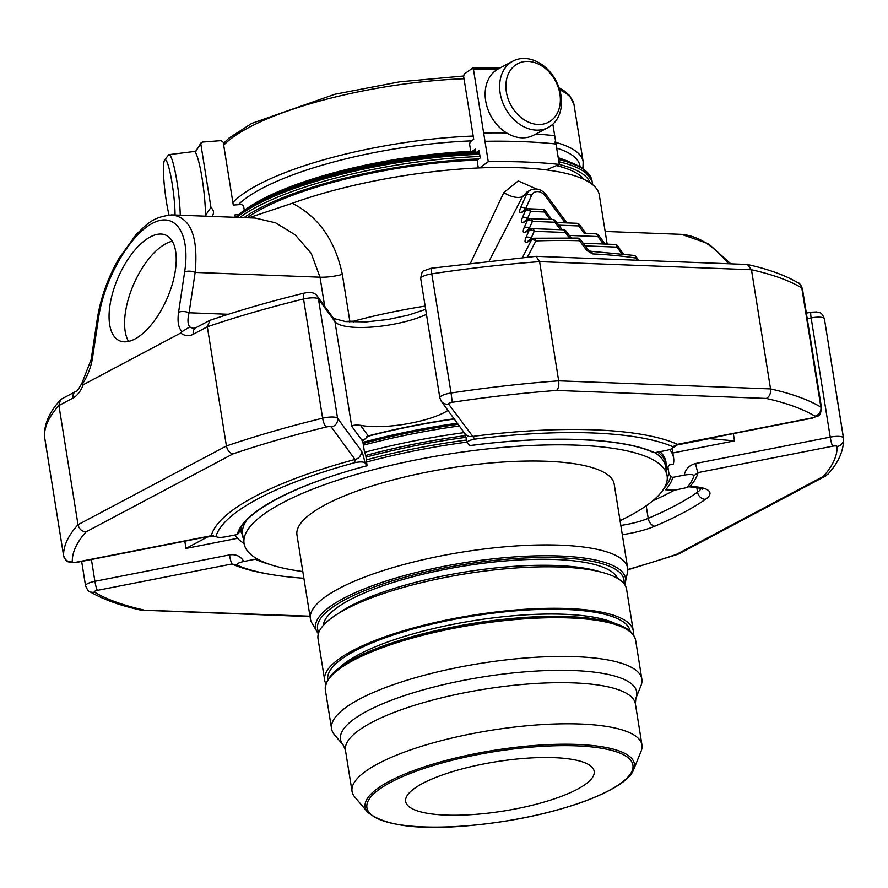 <?xml version="1.0" encoding="UTF-8"?>
<svg xmlns="http://www.w3.org/2000/svg" width="888" height="888" viewBox="0 0 888 888"><rect width="100%" height="100%" fill="white"/><g stroke="black" fill="none" stroke-linecap="round" stroke-linejoin="round"><path stroke-width="1.33" d="M422.655 783.416A95.449 24.92 170.9 0 0 405.661 801.464A95.449 24.92 170.9 0 0 503.862 810.977A95.449 24.92 170.9 0 0 594.172 771.272A95.449 24.92 170.9 0 0 526.406 758.23A95.449 24.92 170.9 0 0 422.655 783.416M515.362 65.146A33.067 25.364 -117.9 0 1 559.895 93.973A33.067 25.364 -117.9 0 1 524.109 119.736A33.067 25.364 -117.9 0 1 515.362 65.146M169.02 214.963A33.067 4.118 82.8 0 1 163.459 169.763A33.067 4.118 82.8 0 1 164.657 160.007A33.067 4.118 82.8 0 1 171.073 177.4A33.067 4.118 82.8 0 1 175.058 215.007M510.389 62.704A37.585 28.816 -117.9 0 1 512.953 61.105A37.585 28.816 -117.9 0 1 556.021 80.797A37.585 28.816 -117.9 0 1 548.174 127.506A37.585 28.816 -117.9 0 1 506.071 109.535A37.585 28.816 -117.9 0 1 510.389 62.704M164.657 160.007L168.476 155.023A37.585 4.673 82.8 0 1 169.02 154.645A37.585 4.673 82.8 0 1 175.902 175.502A37.585 4.673 82.8 0 1 180.253 215.207M548.174 127.506L533.688 135.187A37.585 28.816 -117.9 0 1 491.575 117.216A37.585 28.816 -117.9 0 1 495.904 70.396A37.585 28.816 -117.9 0 1 498.468 68.798L512.953 61.105M169.02 154.645L194.172 151.493A37.585 4.673 82.8 0 1 201.343 173.893A37.585 4.673 82.8 0 1 205.45 214.619A37.585 4.673 82.8 0 1 205.439 216.161A286.358 74.758 170.9 0 1 210.989 207.57L200.821 144.045L202.353 142.08L221.123 140.626L223.243 142.302L233.289 205.084L241.492 204.451L243.612 206.127L244.256 210.145M506.626 132.934A286.358 74.758 170.9 0 0 483.649 132.978L488.256 161.705L479.653 167.91M484.981 141.303A286.358 74.758 170.9 0 1 556.032 144.011L554.7 135.686A286.358 74.758 170.9 0 0 535.797 134.077M556.032 144.011L559.296 164.424A286.358 74.758 170.9 0 0 488.256 161.705M499.689 68.154L472.638 68.11L464.169 74.137L463.658 76.535L473.715 139.305L470.129 141.902L469.619 144.3L470.607 150.483M210.989 207.57C213.808 210.167 214.252 212.931 212.332 215.895L212.365 215.84M238.783 214.607L234.865 214.907L235.253 217.305M472.383 68.198L473.471 69.442L483.649 132.978M552.858 124.187L554.7 135.686M546.176 169.886L559.296 164.424M479.431 152.725A262.881 68.62 170.9 0 0 475.879 152.78L479.065 150.472L480.264 157.931L477.866 159.662L477.356 162.06L478.144 166.966M475.879 152.78L475.291 149.14L472.427 151.204M527.883 208.958A3.818 2.93 62.1 0 0 526.673 209.224A3.818 2.93 62.1 0 0 525.607 210.412A3.818 2.098 24 0 1 530.636 211.444L544.477 211.977L545.387 210.856A3.818 3.818 0 0 0 542.457 209.313A3.818 2.242 92.2 0 1 544.477 211.977L549.994 219.447M560.439 229.703L554.922 222.222L555.833 221.112A3.818 3.818 0 0 0 552.913 219.558A3.818 2.242 92.2 0 1 554.922 222.222L532.423 221.367A3.818 2.242 -87.8 0 0 530.402 218.703L552.913 219.558M569.375 237.895L565.379 232.478L566.289 231.357A3.818 3.818 0 0 0 563.358 229.814A3.818 2.242 92.2 0 1 565.379 232.478L534.221 231.291A3.818 2.242 -87.8 0 0 532.201 228.616L563.358 229.814M577.522 238.073A3.818 2.165 91.6 0 1 579.498 240.737L580.452 239.594A3.818 3.818 0 0 0 577.533 238.073L534.276 238.239A3.818 3.818 0 0 0 532.611 238.683A3.818 2.93 62.1 0 0 531.535 239.871A3.818 1.743 27 0 1 535.897 240.914A3.818 1.598 -91.9 0 0 534.276 238.239M580.452 239.594L587.801 249.45L586.89 250.571L592.474 253.89A280.342 73.182 -9.1 0 1 636.086 258.086A3.818 0.866 -31.3 0 0 636.507 257.187A3.818 3.818 0 0 0 633.832 255.4A3.818 2.864 98.8 0 1 636.086 258.086L637.373 260.195M621.855 253.768L616.938 247.108L617.848 245.987A3.818 3.818 0 0 0 614.918 244.444A3.818 2.242 92.2 0 1 616.938 247.108L585.159 245.887M584.26 233.422L595.815 233.855A3.818 2.242 92.2 0 1 597.835 236.53L598.745 235.409L604.24 242.857L603.329 243.967L583.161 243.201M558.841 225.186L578.732 225.941L579.642 224.831A3.818 3.818 0 0 0 576.712 223.277A3.818 2.242 92.2 0 1 578.732 225.941L584.226 233.389L585.125 232.268L586.147 233.489M565.157 222.833L545.41 196.104A10.501 8.048 62.1 0 0 531.49 195.571L525.674 208.647L523.598 210.856M546.187 219.303A7.637 5.861 -117.9 0 0 545.643 219.258A3.818 2.242 -87.8 0 0 545.643 219.281L527.472 218.559L525.396 220.779M529.681 218.881A3.818 2.93 62.1 0 0 528.471 219.147A3.818 2.93 62.1 0 0 527.394 220.335A3.818 2.098 24 0 1 532.423 221.367L529.259 228.482L527.195 230.691M531.468 228.793A3.818 2.93 62.1 0 0 530.269 229.06A3.818 2.93 62.1 0 0 529.192 230.247A3.818 2.098 24 0 1 534.221 231.291L531.057 238.395L528.982 240.615M586.89 250.571L579.498 240.737A280.342 73.182 -9.1 0 0 535.897 240.914L527.461 257.009M592.474 253.89A3.818 2.309 -87.3 0 0 590.42 251.226L633.832 255.4M182.118 331.59L189.755 326.873C187.646 324.264 187.424 319.558 189.089 312.765A7.637 3.408 8.6 0 0 178.555 312.354C177.278 321.778 178.466 328.194 182.118 331.59L180.719 333.011L83.195 384.748L82.018 384.693C87.424 376.49 90.92 367.588 92.507 358.008L98.579 317.66A7.637 3.408 -171.4 0 0 97.236 319.236L91.164 359.584L81.974 383.028M92.507 358.008A7.637 3.408 -171.4 0 0 91.164 359.584M617.848 245.987L623.076 253.913M545.41 196.104L546.32 194.983L566.022 221.689L565.112 222.81L556.854 222.488M528.615 208.78A3.818 2.242 -87.8 0 1 530.636 211.444L527.472 218.559A3.818 2.098 -156 0 0 522.444 217.527L525.607 210.412L521.811 212.421A3.818 2.93 -117.9 0 1 522.888 211.233L526.673 209.224A3.818 3.818 0 0 1 528.615 208.78L542.457 209.313M556.099 229.537A3.818 2.242 -87.8 0 1 556.099 229.504L529.259 228.482A3.818 2.098 -156 0 0 524.231 227.439L527.394 220.335L523.609 222.344A3.818 2.93 -117.9 0 1 524.686 221.156L525.396 221.068M533.078 238.472L531.057 238.395A3.818 2.098 -156 0 0 526.029 237.362L529.192 230.247L525.396 232.256A3.818 2.93 -117.9 0 1 526.473 231.069L527.195 230.991M535.73 209.057A7.637 5.861 62.1 0 0 535.198 209.002A3.818 2.242 -87.8 0 0 535.198 209.035L525.674 208.647A3.818 2.098 -156 0 0 520.646 207.603L526.451 194.539A14.319 10.978 62.1 0 1 530.491 190.076C536.33 187.623 541.602 189.266 546.32 194.983M178.555 312.354L184.637 272.006A7.637 3.408 8.6 0 1 195.171 272.416C198.39 236.885 190.731 217.715 172.183 214.896L172.183 214.896C151.659 216.861 146.265 225.152 136.108 234.599L118.781 258.663C107.648 278.377 100.466 298.568 97.236 319.236M150.338 236.907A57.653 26.618 113.6 0 1 165.723 235.109A57.653 26.618 113.6 0 1 167.044 298.59A57.653 26.618 113.6 0 1 119.569 340.77A57.653 26.618 113.6 0 1 113.087 291.397A57.653 26.618 113.6 0 1 150.338 236.907M82.018 384.693L82.007 383.05M171.495 214.874L255 218.06M728.382 263.681C713.264 245.232 697.424 235.453 680.852 234.332L605.139 231.446M527.106 191.919L522.455 196.659A15.274 7.592 25.7 0 1 503.84 192.541L518.248 180.919L536.396 188.944M349.628 321.933A15.274 6.915 103.1 0 0 349.828 321.234L344.322 321.445M430.88 268.276L536.086 256.332L539.593 261.638A394.605 103.008 170.9 0 0 431.979 273.815A11.455 2.986 170.9 0 0 420.734 278.643C421.345 273.293 422.466 270.662 424.12 270.751L430.88 268.276L451.06 393.007A394.605 103.008 170.9 0 1 558.674 380.83L770.551 388.922L751.459 269.741L747.419 264.48C768.608 269.219 785.669 275.435 798.623 283.139A7.637 7.037 121 0 1 801.797 287.956A394.605 103.008 170.9 0 0 751.459 269.741L539.593 261.638L558.674 380.83C559.185 385.414 558.485 388.622 556.576 390.443A386.968 101.021 170.9 0 0 452.281 402.297A3.818 0.999 170.9 0 0 448.584 404.029L474.814 439.127C469.486 440.171 467.021 441.403 467.421 442.846L464.724 433.322M469.574 444.855L469.441 445.621A220.801 57.642 -9.1 0 1 654.7 452.691L666.189 450.438C671.594 449.228 673.814 447.985 672.849 446.697L677.455 444.311L812.043 417.915A7.637 0.977 -101.1 0 0 812.354 418.137C819.89 414.552 819.791 417.948 821.533 407.936A11.455 2.986 170.9 0 0 820.889 407.137A394.605 103.008 170.9 0 0 770.551 388.922C770.928 393.506 769.519 396.692 766.333 398.457L556.576 390.443M747.419 264.48L536.263 256.332M180.719 333.011A30.181 17.704 -87.8 0 0 193.262 334.254L207.326 326.784L209.99 320.302C239.172 310.4 270.585 301.332 304.262 293.107A7.637 2.187 -103.7 0 0 303.541 299.001A394.605 103.008 170.9 0 0 207.326 326.784L226.418 445.976C227.472 450.46 229.681 453.091 233.022 453.89L86.103 531.834A386.968 101.021 170.9 0 0 72.294 561.771A3.818 0.999 170.9 0 0 76.723 562.104L211.3 535.708L216.25 536.807L211.61 535.93A7.637 0.977 -101.1 0 1 211.3 535.708A246.931 64.458 170.9 0 1 355.011 459.462L331.313 427.017A3.818 0.999 170.9 0 0 326.329 426.995A386.968 101.021 170.9 0 0 233.022 453.89M61.971 398.801L60.406 400.011L58.919 405.527L78.011 524.719C79.154 529.148 81.851 531.524 86.103 531.834M268.465 574.048A246.931 64.458 170.9 0 1 231.968 563.98A7.637 0.977 -101.1 0 1 229.493 554.911C235.864 553.968 240.637 556.154 243.823 561.482C238.406 562.703 236.186 563.947 237.152 565.223L231.968 563.98L97.38 590.365A3.818 0.999 170.9 0 0 94.472 592.13A7.637 7.037 121 0 1 89.377 591.397C102.331 599.1 119.392 605.327 140.582 610.067L309.968 616.205M843.478 437.884L824.419 318.914A11.455 2.986 170.9 0 0 824.408 318.803L843.6 439.049C843.556 451.248 838.216 463.081 827.605 474.536L823.32 476.445A386.968 101.021 170.9 0 0 837.129 446.509A7.637 7.37 -1.4 0 0 843.511 438.095A11.455 2.986 170.9 0 0 843.5 437.995A11.455 2.986 170.9 0 0 830.225 437.118L695.648 463.503A7.637 0.977 -101.1 0 0 698.123 472.571L694.005 475.646C693.095 474.359 689.832 474.181 684.226 475.124C685.591 468.997 689.399 465.123 695.648 463.503M678.499 554.023L676.401 554.401L823.32 476.445M239.738 217.471A186.702 48.74 -9.1 0 1 256.887 206.86A186.702 48.74 -9.1 0 1 480.031 156.499M558.874 161.76A186.702 48.74 -9.1 0 1 592.374 183.106A186.702 48.74 -9.1 0 1 592.529 184.593M324.664 306.238L320.013 277.189L311.255 253.435L295.26 234.876L275.569 222.821L255.322 218.082M470.662 262.837L503.84 192.541M353.579 322.111A15.274 5.461 75 0 0 353.446 321.201L349.828 321.234L342.324 274.37C335.198 240.47 318.514 216.761 292.285 203.263L248.729 217.815M243.978 217.638A184.793 48.241 -9.1 0 1 258.73 208.736A184.793 48.241 -9.1 0 1 478.898 158.919M559.185 164.469A184.793 48.241 -9.1 0 1 590.165 182.85M607.181 244.145L599.311 195.06A191.664 50.039 170.9 0 0 488.855 167.588A191.664 50.039 170.9 0 0 292.285 203.263M247.119 217.76A180.974 47.242 -9.1 0 1 261.816 208.858A180.974 47.242 -9.1 0 1 477.788 160.051M556.465 165.601A180.974 47.242 -9.1 0 1 584.115 179.465M622.299 534.676A45.221 11.799 170.9 0 0 654.789 526.207A282.062 73.637 170.9 0 0 705.494 499.311A45.221 11.799 170.9 0 0 690.931 486.48L689.954 486.446A7.637 4.473 92.2 0 1 688.5 486.802L689.465 486.835A7.637 4.473 92.2 0 1 688.988 486.768M669.641 449.55A223.454 58.331 170.9 0 1 673.604 457.886A223.454 58.331 170.9 0 1 673.359 464.124L669.53 464.868L667.909 467.066L668.93 473.437L670.751 476.534L672.738 477.378A220.801 57.642 -9.1 0 1 665.667 489.788L674.88 490.143L687.112 487.501A242.668 63.348 170.9 0 0 689.921 483.849A242.668 63.348 170.9 0 0 694.005 475.646M707.125 438.761A52.614 13.731 170.9 0 0 709.39 438.628L734.487 440.87L672.815 452.969M673.226 447.563L672.849 446.697A242.668 63.348 170.9 0 0 474.814 439.127M447.952 410.423A52.614 13.731 170.9 0 1 360.495 425.297C355.511 424.864 352.58 425.186 351.704 426.24L362.77 441.403L362.792 439.505L363.458 440.426L368.254 435.919A217.727 56.832 -9.1 0 1 454.068 418.792M363.458 440.426A219.636 57.332 170.9 0 0 362.704 440.626M354.723 462.681L355.011 459.462A7.637 7.304 143.8 0 0 361.283 450.727C362.448 452.547 363.692 456.621 365.012 462.926C363.481 461.705 360.051 461.627 354.723 462.681A242.668 63.348 170.9 0 0 215.995 536.274C216.905 537.573 220.169 537.74 225.785 536.796L237.274 534.543A220.801 57.642 -9.1 0 1 367.033 465.701L365.823 455.522L364.524 452.314L362.77 441.403M184.826 541.181L185.981 548.429L207.359 537.062A52.614 13.731 170.9 0 0 209.235 536.385M237.152 565.223A242.668 63.348 170.9 0 0 303.885 578.255M668.93 473.437A217.727 56.832 -9.1 0 1 667.277 477.822M667.909 467.066A217.727 56.832 -9.1 0 1 666.377 471.217M673.248 447.574L677.766 444.522A7.637 0.977 -101.1 0 1 677.455 444.311A246.931 64.458 170.9 0 0 472.294 436.463A7.637 7.304 -36.2 0 1 464.968 433.688L441.258 401.254A7.637 7.304 -36.2 0 0 448.584 404.029M243.823 561.482L255.311 559.229A220.801 57.642 -9.1 0 0 269.708 564.38M365.012 462.926L367.033 465.701L367.155 464.935M237.274 534.543L238.861 533.066C242.568 512.975 294.35 484.704 367.11 465.756M469.441 445.621L467.421 442.846M654.7 452.691L652.702 451.848M672.738 477.378L684.226 475.124M459.307 425.951A223.454 58.331 170.9 0 0 363.381 445.154M673.604 457.886L672.46 450.716A223.454 58.331 170.9 0 0 671.95 448.573M365.812 455.455A211.433 55.189 -9.1 0 1 465.556 435.597M234.887 535.009A223.454 58.331 170.9 0 0 244.078 543.5M464.169 432.611A223.454 58.331 170.9 0 0 364.524 452.314M362.926 442.346A216.772 56.588 -9.1 0 1 457.32 423.232M363.114 443.512A215.817 56.344 -9.1 0 1 458.097 424.309M466.056 437.318A215.24 56.188 170.9 0 0 366.078 457.131M240.692 528.36A215.24 56.188 170.9 0 0 240.87 530.003L243.257 538.328M666.266 470.573L665.933 461.915A215.24 56.188 170.9 0 0 660.017 451.648M620.057 520.712A214.208 55.922 170.9 0 0 667.099 475.724L665.634 466.622A214.208 55.922 170.9 0 0 654.911 452.658M467.199 442.08A214.208 55.922 170.9 0 0 366.855 461.96M246.376 520.59A214.208 55.922 170.9 0 0 242.624 534.387L244.078 543.478A214.208 55.922 170.9 0 0 302.808 571.528M667.099 475.724A214.208 55.922 170.9 0 0 446.742 454.39A214.208 55.922 170.9 0 0 244.078 543.478M310.4 618.892L296.958 535.009A160.65 41.936 -9.1 0 1 379.365 483.738A160.65 41.936 -9.1 0 1 546.675 461.272A160.65 41.936 -9.1 0 1 614.207 484.193L627.65 568.076A160.65 41.936 170.9 0 0 560.106 545.165A160.65 41.936 170.9 0 0 392.796 567.621A160.65 41.936 170.9 0 0 310.4 618.892A160.65 41.936 170.9 0 0 311.821 622.843L318.337 633.843M624.775 584.759L627.527 572.283A160.65 41.936 170.9 0 0 627.65 568.076M617.46 578.332A149.284 38.972 170.9 0 0 555.411 559.496A149.284 38.972 170.9 0 0 404.207 579.131A149.284 38.972 170.9 0 0 323.276 625.452M633.255 630.824L626.606 589.332A156.255 40.793 170.9 0 0 515.673 567.976A156.255 40.793 170.9 0 0 345.832 609.212A156.255 40.793 170.9 0 0 318.026 638.761L324.675 680.252A156.255 40.793 -9.1 0 1 472.505 615.262A156.255 40.793 -9.1 0 1 633.255 630.824A156.255 40.793 -9.1 0 1 633.2 634.565M325.885 683.793A156.255 40.793 -9.1 0 1 324.675 680.252M359.54 699.078A157.121 41.015 170.9 0 0 331.579 728.793A157.121 41.015 170.9 0 0 334.487 734.809L343.268 745.154A150.005 39.161 -9.1 0 1 367.177 711.044A150.005 39.161 -9.1 0 1 541.236 670.795A150.005 39.161 -9.1 0 1 635.864 698.29L640.958 685.725A157.121 41.015 170.9 0 0 641.846 679.098A157.121 41.015 170.9 0 0 530.314 657.62A157.121 41.015 170.9 0 0 359.54 699.078M633.621 769.652L641.125 751.148A146.809 38.328 170.9 0 0 641.957 744.954A146.809 38.328 170.9 0 0 537.74 724.885A146.809 38.328 170.9 0 0 378.166 763.636A146.809 38.328 170.9 0 0 352.048 791.397A146.809 38.328 170.9 0 0 354.767 797.013L367.676 812.243C384.693 825.829 418.514 830.291 469.142 825.64C510.7 821.833 548.484 813.974 582.506 802.075C617.748 789.077 630.946 777.544 633.621 769.652A136.33 35.587 170.9 0 0 547.619 744.666A136.33 35.587 170.9 0 0 389.41 781.24A136.33 35.587 170.9 0 0 367.676 812.243M172.283 241.236A57.653 26.618 -66.4 0 0 165.856 243.689A57.653 26.618 -66.4 0 0 131.557 289.466A57.653 26.618 -66.4 0 0 128.527 341.414M464.013 78.743A180.974 47.242 170.9 0 0 223.698 145.188M559.074 87.857L564.457 91.042L569.608 95.571L573.981 104.495A180.974 47.242 170.9 0 0 559.695 89.799M473.193 136.064A180.974 47.242 170.9 0 0 232.878 202.508M582.917 168.232L583.161 161.816A180.974 47.242 170.9 0 0 554.534 142.069M580.03 166.411A177.156 46.243 170.9 0 0 556.687 148.085M471.55 140.87A177.156 46.243 170.9 0 0 238.25 204.706M195.382 152.381A286.358 74.758 -9.1 0 1 200.821 144.045M473.471 69.442A286.358 74.758 -9.1 0 1 497.369 69.419M603.329 243.967L597.835 236.53L569.297 235.431M533.821 238.417A3.818 2.93 62.1 0 0 532.611 238.683L528.982 240.903M531.49 195.571A3.818 2.098 -156 0 0 526.451 194.539L522.455 196.659L489.344 260.661M523.609 222.344C521.178 223.299 520.79 221.7 522.444 217.527M525.396 232.256C522.965 233.222 522.577 231.613 524.231 227.439M526.029 237.362C524.375 241.536 524.764 243.146 527.195 242.18A3.818 2.93 -117.9 0 1 528.271 240.992M527.195 242.18L531.535 239.871L522.488 257.431M521.811 212.421C519.38 213.386 518.992 211.777 520.646 207.603M228.36 314.274L189.089 312.765L195.171 272.416L320.013 277.189A22.544 5.883 170.9 0 0 342.324 274.37M184.637 272.006C190.576 233.666 175.447 210.856 152.381 223.354C129.404 235.287 104.174 279.509 98.579 317.66M193.262 334.254A7.637 5.861 -117.9 0 1 195.871 327.739L193.973 328.249A22.544 13.22 -87.8 0 1 189.755 326.873M60.395 400C49.784 411.466 44.444 423.287 44.4 435.486A7.637 7.37 178.6 0 0 44.489 436.441A394.605 103.008 170.9 0 1 58.919 405.527L72.983 398.068A7.637 5.861 -117.9 0 1 75.591 391.564L61.96 398.79M72.983 398.068A30.181 17.704 -87.8 0 0 83.195 384.748M652.846 500.743A274.425 71.639 170.9 0 0 674.603 490.132M696.791 487.512L697.535 492.163A37.585 9.812 170.9 0 0 700.998 488.5M646.198 505.816L648.207 518.337A274.425 71.639 170.9 0 0 697.535 492.163A7.637 6.494 -125 0 0 705.494 499.311M441.258 401.254L439.826 397.835A11.455 2.986 170.9 0 1 451.06 393.007L452.281 402.297M798.623 283.139C799.244 282.695 800.521 284.56 802.441 288.744A11.455 2.986 170.9 0 0 801.797 287.956L820.889 407.137A7.637 7.037 121 0 1 814.951 416.15A386.968 101.021 170.9 0 0 766.333 398.457M44.4 435.486L44.5 436.552A11.455 2.986 170.9 0 1 44.489 436.441L63.581 555.633A394.605 103.008 170.9 0 1 78.011 524.719L226.418 445.976A394.605 103.008 170.9 0 1 322.622 418.193A7.637 2.187 76.3 0 0 326.329 426.995M211.61 535.93L77.023 562.315L71.251 562.615C67.965 560.95 67.1 563.902 63.592 555.733A11.455 2.986 170.9 0 1 63.581 555.633A7.637 7.37 -1.4 0 0 72.294 561.771M94.472 592.13A386.968 101.021 170.9 0 0 143.09 609.823M690.931 486.48A7.637 4.473 92.2 0 1 689.465 486.835C699.999 488.1 704.295 488.866 702.375 489.133M654.789 526.207A7.637 5.073 -113 0 1 648.207 518.337A37.585 9.812 170.9 0 1 620.812 525.43M627.783 569.508A386.968 101.021 170.9 0 0 676.401 554.401M592.374 183.106L592.03 180.919A186.702 48.74 170.9 0 0 558.53 159.574M479.687 154.312A186.702 48.74 170.9 0 0 236.719 217.36M425.13 306.105A191.664 50.039 170.9 0 0 353.446 321.201M581.995 168.309A184.793 48.241 170.9 0 0 558.386 158.674M479.476 153.036A184.793 48.241 170.9 0 0 235.964 217.327M565.057 160.24A179.065 46.742 170.9 0 0 558.263 157.964M475.613 151.16A179.065 46.742 170.9 0 0 242.48 211.91M475.824 152.436A180.974 47.242 170.9 0 0 257.842 202.708M806.348 313.131L810.977 312.221A7.637 0.977 78.9 0 0 811.144 317.926L830.225 437.118A7.637 0.977 -101.1 0 0 832.7 446.187L698.123 472.571A246.931 64.458 170.9 0 1 689.954 486.446M810.977 312.221L816.749 311.932C820.035 313.586 820.9 310.645 824.408 318.803A11.455 2.986 170.9 0 0 811.144 317.926L807.236 318.692M837.129 446.509A3.818 0.999 170.9 0 0 832.7 446.187M812.043 417.915A3.818 0.999 170.9 0 0 814.951 416.15M675.835 445.21L709.39 438.628M361.283 450.727L337.573 418.281A7.637 7.304 143.8 0 1 331.313 427.017M317.216 296.048L333.677 318.57A7.637 7.304 -36.2 0 1 334.943 321.611L318.481 299.101L337.573 418.281A11.455 2.986 170.9 0 0 322.622 418.193L303.541 299.001A11.455 2.986 170.9 0 1 318.481 299.101A7.637 7.304 -36.2 0 0 317.216 296.048C313.73 290.898 306.205 292.785 304.262 293.107M351.704 426.24L334.943 321.611A52.614 13.731 170.9 0 0 373.049 326.973A52.614 13.731 170.9 0 0 426.451 314.341M360.495 425.297L368.254 435.919M63.625 555.866A11.455 2.986 170.9 0 1 63.592 555.733L44.5 436.552A11.455 2.986 170.9 0 0 44.522 436.652M97.38 590.365A7.637 0.977 -101.1 0 1 94.905 581.296A11.455 2.986 170.9 0 0 85.559 585.791C87.49 589.998 88.767 591.863 89.377 591.397M207.359 537.062L213.608 535.841M733.322 433.633L734.487 440.87M229.493 554.911L94.905 581.296L91.409 559.496M185.981 548.429L237.54 538.317M664.046 488.389A219.003 57.176 170.9 0 0 670.751 476.534M366.655 436.607A216.772 56.588 -9.1 0 1 454.234 419.014M466.744 440.015A215.24 56.188 170.9 0 0 366.522 459.851M241.492 526.95A215.24 56.188 170.9 0 0 241.303 532.722M666.377 464.646A215.24 56.188 170.9 0 0 657.742 452.103M625.43 582.495A156.932 40.97 170.9 0 0 559.562 555.999A156.932 40.97 170.9 0 0 389.499 579.953A156.932 40.97 170.9 0 0 317.005 631.89M623.909 583.594A155.145 40.504 170.9 0 0 558.73 557.731A155.145 40.504 170.9 0 0 391.131 581.252A155.145 40.504 170.9 0 0 318.792 632.467M337.851 613.786A149.284 38.972 -9.1 0 1 556.376 565.501A149.284 38.972 -9.1 0 1 599.966 571.805M630.125 631.235A153.102 39.971 170.9 0 0 521.278 610.4A153.102 39.971 170.9 0 0 355.034 650.804A153.102 39.971 170.9 0 0 327.772 679.664M615.373 623.543A149.284 38.972 170.9 0 0 494.993 617.66A149.284 38.972 170.9 0 0 358.708 654.556A149.284 38.972 170.9 0 0 339.383 667.743M330.203 677.155A155.211 40.515 -9.1 0 1 473.804 623.354A155.211 40.515 -9.1 0 1 627.028 629.614M635.642 640.337C634.187 633.111 627.505 627.539 615.606 623.62L589.088 618.126C557.264 614.651 519.314 616.305 475.224 623.065C440.215 628.671 409.102 636.463 381.896 646.442C343.589 660.65 324.742 675.18 325.363 690.032A157.121 41.015 -9.1 0 1 353.324 660.328A157.121 41.015 -9.1 0 1 524.109 618.858A157.121 41.015 -9.1 0 1 635.642 640.337L641.846 679.098M635.864 698.29L635.375 703.84A146.809 38.328 170.9 0 0 531.157 683.771A146.809 38.328 170.9 0 0 371.584 722.51A146.809 38.328 170.9 0 0 345.454 750.271L352.048 791.397M390.898 782.206A134.687 35.154 170.9 0 0 488.289 823.542A134.687 35.154 170.9 0 0 620.557 753.368A134.687 35.154 170.9 0 0 390.898 782.206M223.432 143.523L228.893 138.184L251.659 123.432L334.876 94.261L399.578 81.84L463.614 76.024M583.161 161.816L573.981 104.495M195.171 152.092L201.165 142.691M556.876 222.522L576.712 223.277M545.387 210.856L551.77 219.514M555.833 221.112L562.226 229.77M583.183 243.223L614.918 244.444M566.289 231.357L571.128 237.929M598.745 235.409A3.818 3.818 0 0 0 595.815 233.855M530.402 218.703A3.818 3.818 0 0 0 528.471 219.147L524.686 221.156M532.201 228.616A3.818 3.818 0 0 0 530.269 229.06L526.473 231.069M587.801 249.45L590.42 251.226M638.35 260.24L636.507 257.187M623.343 253.435L623.787 254.001M604.24 242.857L605.25 244.067M579.642 224.831L585.125 232.268M566.022 221.689L567.044 222.91M522.888 211.233L523.598 211.144M81.863 383.239C78.577 389.299 76.479 392.074 75.591 391.564M730.724 263.769L708.469 243.723L681.607 234.377M527.084 191.886L530.491 190.076M195.871 327.739L209.49 320.513M310.034 616.616L141.292 610.167M826.04 475.757L678.51 554.034M627.783 569.83L678.01 554.245M592.03 180.919L581.962 167.588L558.341 158.453M479.465 152.958L398.035 161.205L324.409 177.422L265.046 199.09L235.453 217.316M569.108 161.549L558.219 157.698M475.602 151.082L397.746 159.03L326.384 174.747L268.853 195.749L242.979 211.122L239.039 214.419M688.5 486.802L687.345 487.19M333.588 318.448L345.587 321.589L366.511 321.878L388.001 319.469L408.191 315.173L425.652 309.357M812.354 418.137L677.766 444.522M802.441 288.744L821.533 407.936M81.652 561.405L85.559 585.791M420.734 278.643L439.826 397.835M469.519 445.676C548.64 435.042 622.799 437.984 653.501 452.558M325.363 690.032L331.579 728.793M343.268 745.154L345.454 750.271M635.375 703.84L641.957 744.954"/></g></svg>
